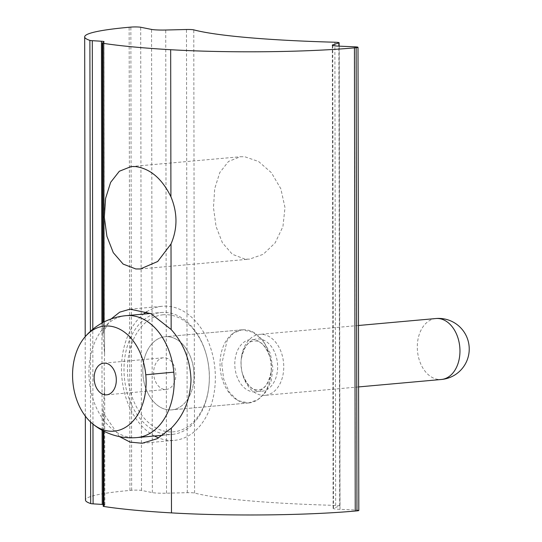 <?xml version="1.0" encoding="UTF-8"?>
<svg xmlns="http://www.w3.org/2000/svg" width="542" height="542" viewBox="0 0 542 542"><rect width="100%" height="100%" fill="white"/><g stroke="black" fill="none" stroke-linecap="round" stroke-linejoin="round"><path stroke-width="0.41" stroke-dasharray="2.71 2.03" d="M221.773 363.865L223.697 379.176L229.246 392.198L237.877 400.64L248.487 402.97L257.694 399.766L265.655 392.218L271.068 381.351L272.978 368.546L270.302 353.316L263.012 340.437L252.836 332.131L241.915 329.827L233.602 332.951L227.166 340.342L221.773 363.865M194.022 375.64A36.721 25.494 84.9 0 1 171.706 409.874A36.721 25.494 84.9 0 1 142.817 370.958A36.721 25.494 84.9 0 1 165.134 336.731A36.721 25.494 84.9 0 1 194.022 375.64M119.436 436.595L103.834 413.851L103 409.793L104.613 389.346L104.111 370.572L104.606 354.082L102.872 334.495L102.851 322.578M146.719 311.806A67.316 46.734 84.9 0 1 162.39 306.257A67.316 46.734 84.9 0 1 215.357 377.591A67.316 46.734 84.9 0 1 174.449 440.348A67.316 46.734 84.9 0 1 158.63 437.922M154.504 435.998A67.316 46.734 84.9 0 1 121.483 369.007A67.316 46.734 84.9 0 1 143.549 314.096M244.977 259.137L232.342 254.273L222.45 242.85L216.068 226.529L213.467 207.532L214.713 188.636L219.788 172.559L228.507 161.448L240.357 156.74L244.801 156.753L258.629 161.53L271.4 172.708L280.831 188.765L284.997 207.6L282.938 226.556L275.133 242.884L263.263 254.279L249.557 259.137L244.977 259.137M358.811 510.476A6.118 0.556 -0.1 0 0 355.356 509.981L340.017 509.338A12.242 1.111 179.9 0 1 333.1 508.355A12.242 1.111 179.9 0 1 333.567 508.05L339.692 506.079A6.118 0.556 -0.1 0 0 339.922 505.923A6.118 0.556 -0.1 0 0 335.681 505.401A220.309 19.966 179.9 0 1 194.585 493.03A6.118 0.556 -0.1 0 0 187.281 492.685L166.53 493.2A12.242 1.111 179.9 0 1 152.363 492.603L141.503 490.429A6.118 0.556 -0.1 0 0 131.659 490.28L129.938 490.429A146.868 13.313 -0.1 0 0 85.48 500.049M102.404 42.981L102.919 335.159L103.691 330.993L111.157 318.926M103.17 504.494A6.118 0.556 179.9 0 1 104.857 504.873A6.118 0.556 179.9 0 1 104.816 504.934L103.217 506.16A6.118 0.556 -0.1 0 0 103.17 506.221M153.772 374.786A15.908 11.05 84.9 0 1 163.217 357.795A15.908 11.05 84.9 0 1 163.338 357.781A15.908 11.05 84.9 0 1 175.75 372.476A15.908 11.05 84.9 0 1 166.299 389.468A15.908 11.05 84.9 0 1 166.184 389.474A15.908 11.05 84.9 0 1 153.772 374.786M162.729 314.827A58.746 40.785 84.9 0 1 206.224 354.373A58.746 40.785 84.9 0 1 208.995 385.186A58.746 40.785 84.9 0 1 174.111 431.771A58.746 40.785 84.9 0 1 127.851 377.571A58.746 40.785 84.9 0 1 162.729 314.827M172.593 434.366A61.199 42.486 -95.1 0 0 208.934 385.836A61.199 42.486 -95.1 0 0 206.048 353.743A61.199 42.486 -95.1 0 0 161.184 312.51A61.199 42.486 -95.1 0 0 160.737 312.551A61.199 42.486 -95.1 0 0 124.375 377.584A61.199 42.486 -95.1 0 0 172.146 434.406A61.199 42.486 -95.1 0 0 172.593 434.366M265.377 395.308A30.596 21.246 -95.1 0 0 283.561 362.788A30.596 21.246 -95.1 0 0 259.679 334.373A30.596 21.246 -95.1 0 0 259.455 334.4A30.596 21.246 -95.1 0 0 241.285 358.662A30.596 21.246 -95.1 0 0 242.728 374.712A30.596 21.246 -95.1 0 0 265.153 395.328A30.596 21.246 -95.1 0 0 265.377 395.308M249.178 402.902A36.721 25.494 -95.1 0 0 270.986 373.79A36.721 25.494 -95.1 0 0 269.252 354.529A36.721 25.494 -95.1 0 0 242.335 329.793A36.721 25.494 -95.1 0 0 242.071 329.814A36.721 25.494 -95.1 0 0 220.248 368.838A36.721 25.494 -95.1 0 0 248.913 402.93A36.721 25.494 -95.1 0 0 249.178 402.902M171.977 409.847A36.721 25.494 -95.1 0 0 193.792 370.823A36.721 25.494 -95.1 0 0 165.134 336.731A36.721 25.494 -95.1 0 0 164.863 336.758A36.721 25.494 -95.1 0 0 143.047 375.775A36.721 25.494 -95.1 0 0 171.706 409.874A36.721 25.494 -95.1 0 0 171.977 409.847M194.585 493.03L193.772 29.857M335.681 505.401L334.875 42.229M103.861 431.175L103.834 413.851M103.691 330.993L103.671 322.144M103.217 506.16L103.048 409M104.552 352.375L104.01 41.761M102.099 430.246L101.916 323.086M104.816 504.934L104.613 389.346M152.363 492.603L151.557 29.424M166.53 493.2L165.723 30.02M187.281 492.685L186.475 29.505M339.692 506.079L338.885 46.151M333.567 508.05L332.754 45.474M340.017 509.338L339.211 46.165M355.356 509.981L354.543 46.808M92.96 424.095L92.797 329.272M90.548 421.981L90.392 331.345M129.938 490.429L129.131 27.256M131.659 490.28L130.846 27.1M141.503 490.429L140.696 27.256M255.655 391.832A26.273 18.238 -95.1 0 0 271.257 370.999A26.273 18.238 -95.1 0 0 270.018 357.225A26.273 18.238 -95.1 0 0 250.567 339.543A26.273 18.238 -95.1 0 0 234.971 367.598A26.273 18.238 -95.1 0 0 255.655 391.832M137.051 437.563A61.199 42.486 84.9 0 1 89.315 381.06A61.199 42.486 84.9 0 1 125.649 315.708M435.666 318.554A30.596 21.246 -95.1 0 0 417.503 351.236A30.596 21.246 -95.1 0 0 441.147 379.502M261.861 391.277A26.273 18.238 -95.1 0 0 277.457 363.221A26.273 18.238 -95.1 0 0 256.772 338.98A26.273 18.238 -95.1 0 0 241.17 359.813A26.273 18.238 -95.1 0 0 242.41 373.594A26.273 18.238 -95.1 0 0 261.861 391.277M248.913 402.93L171.706 409.874L248.487 402.97M142.106 443.254L174.449 440.348M131.15 166.557L240.357 156.74M103.041 430.754L103 409.793M104.857 504.873L104.653 387.51M104.592 354.082L104.05 41.693M339.922 505.923L339.116 46.158M333.1 508.355L332.293 45.176M85.331 416.127L85.196 336.69M140.358 268.954L249.557 259.137M130.053 309.164L162.39 306.257M242.335 329.793L165.134 336.731L241.915 329.827M270.986 373.79L271.257 370.999C268.852 383.235 264.611 389.495 258.534 389.779L258.405 389.786C252.233 390.606 246.901 385.213 242.41 373.594L242.728 374.712M269.252 354.529L270.018 357.225C265.526 345.606 260.194 340.207 254.022 341.026L253.893 341.04C247.816 341.325 243.575 347.585 241.17 359.813L241.285 358.662M106.645 394.827L166.184 389.474M206.224 354.373L206.048 353.743M208.995 385.186L208.934 385.836M150.54 313.466L161.184 312.51M358.486 325.491L259.679 334.373M358.594 386.927L265.153 395.328M162.932 435.24L172.146 434.406M103.8 363.133L163.338 357.781"/><path stroke-width="0.81" d="M111.157 318.926L119.714 312.151L130.053 309.164L150.879 313.628L171.157 329.509C183.65 343.445 190.269 360.2 191.008 379.779C190.337 399.379 183.779 415.497 171.326 428.119L157.234 438.674L142.106 443.254L130.094 442.116L119.436 436.595M158.63 437.922A67.316 46.734 84.9 0 1 154.504 435.998M135.595 166.57L131.15 166.557L119.335 171.252L110.629 182.369L105.582 198.419L104.335 217.301L106.916 236.305L113.278 252.66L123.142 264.089L135.771 268.954L140.358 268.954L157.708 261.495L171.008 243.975C177.641 228.622 177.613 212.877 170.92 196.739C162.058 178.691 150.283 168.637 135.595 166.57M334.875 42.229A220.309 19.966 179.9 0 1 193.772 29.857A6.118 0.556 -0.1 0 0 186.475 29.505L165.723 30.02A12.242 1.111 179.9 0 1 151.557 29.424L140.696 27.256A6.118 0.556 -0.1 0 0 130.846 27.1L129.131 27.256A146.868 13.313 -0.1 0 0 84.674 36.876A146.868 13.313 -0.1 0 0 89.884 40.379A6.118 0.556 -0.1 0 0 92.296 40.684L101.422 41.239A6.118 0.556 179.9 0 1 104.05 41.693A6.118 0.556 179.9 0 1 104.01 41.761L102.404 42.981A6.118 0.556 -0.1 0 0 102.363 43.048A6.118 0.556 -0.1 0 0 103.19 43.319A216.637 19.634 -0.1 0 0 170.669 49.715A146.868 13.313 -0.1 0 0 354.434 47.859L356.148 47.703A6.118 0.556 -0.1 0 0 358.005 47.303A6.118 0.556 -0.1 0 0 354.543 46.808L339.211 46.165A12.242 1.111 179.9 0 1 332.293 45.176A12.242 1.111 179.9 0 1 332.754 44.871L338.885 42.899A6.118 0.556 -0.1 0 0 339.116 42.75A6.118 0.556 -0.1 0 0 334.875 42.229M103.041 430.754L103.17 506.221A6.118 0.556 -0.1 0 0 103.996 506.499A216.637 19.634 -0.1 0 0 171.475 512.895A146.868 13.313 -0.1 0 0 355.24 511.031L356.961 510.876A6.118 0.556 -0.1 0 0 358.811 510.476L358.005 47.303M85.331 416.127L85.48 500.049A146.868 13.313 -0.1 0 0 90.69 503.559A6.118 0.556 -0.1 0 0 93.102 503.864L102.228 504.419A6.118 0.556 179.9 0 1 103.17 504.494M143.549 314.096A67.316 46.734 84.9 0 1 146.719 311.806M103.678 363.147A15.908 11.05 -95.1 0 0 94.233 380.138A15.908 11.05 -95.1 0 0 106.645 394.827A15.908 11.05 -95.1 0 0 106.76 394.82A15.908 11.05 -95.1 0 0 116.212 377.828A15.908 11.05 -95.1 0 0 103.8 363.133A15.908 11.05 -95.1 0 0 103.678 363.147M72.913 382.449A52.757 36.632 84.9 0 1 84.769 337.192A52.757 36.632 84.9 0 1 121.957 330.464A52.757 36.632 84.9 0 1 145.778 374.779A52.757 36.632 84.9 0 1 130.656 423.451A52.757 36.632 84.9 0 1 92.546 423.756A52.757 36.632 84.9 0 1 72.913 382.449M171.157 329.509L171.008 243.975M171.475 512.895L171.326 428.119M355.24 511.031L354.434 47.859M170.92 196.739L170.669 49.715M103.996 506.499L103.861 431.175M103.671 322.144L103.19 43.319M102.228 504.419L102.099 430.246M101.916 323.086L101.422 41.239M338.885 46.151L338.885 42.899M332.754 45.474L332.754 44.871M356.961 510.876L356.148 47.703M93.102 503.864L92.96 424.095M92.797 329.272L92.296 40.684M90.69 503.559L90.548 421.981M90.392 331.345L89.884 40.379M125.649 315.708A61.199 42.486 84.9 0 1 126.096 315.661A61.199 42.486 84.9 0 1 173.833 372.164A61.199 42.486 84.9 0 1 137.499 437.523A61.199 42.486 84.9 0 1 137.051 437.563L162.932 435.24M145.778 374.779A61.199 0.467 -5.6 0 1 173.833 372.164M441.147 379.502A30.596 21.246 -95.1 0 0 441.371 379.488A30.596 21.246 -95.1 0 0 441.594 379.461A30.596 21.246 -95.1 0 0 459.758 346.785A30.596 21.246 -95.1 0 0 435.89 318.533A30.596 21.246 -95.1 0 0 435.666 318.554M102.851 322.578L102.363 43.048M339.116 46.158L339.116 42.75M85.196 336.69L84.674 36.876M84.769 337.192A61.199 61.199 0 0 1 126.096 315.661L150.54 313.466M92.546 423.756A61.199 61.199 0 0 0 137.051 437.563M358.594 386.927L441.371 379.488A30.596 30.596 0 0 0 469.087 346.047A30.596 30.596 0 0 0 435.89 318.533L358.486 325.491"/></g></svg>
